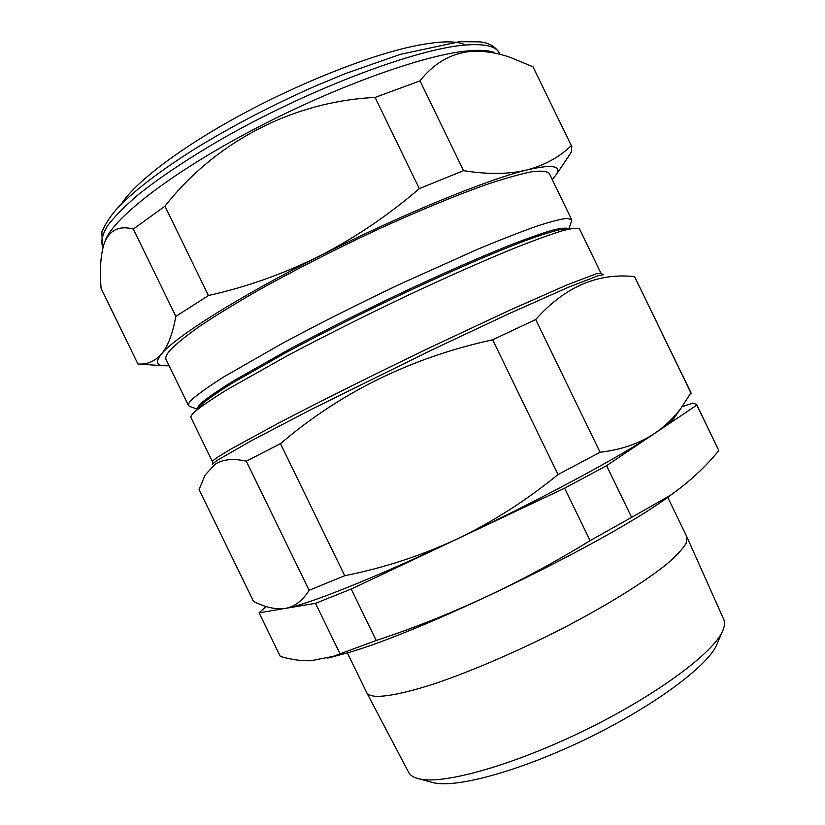 <?xml version="1.0" encoding="UTF-8"?>
<svg xmlns="http://www.w3.org/2000/svg" width="825" height="825" viewBox="0 0 825 825"><rect width="100%" height="100%" fill="white"/><g stroke="black" fill="none" stroke-linecap="round" stroke-linejoin="round"><path stroke-width="1.24" d="M464.547 44.519C455.08 40.394 437.405 41.085 411.531 46.613C366.341 56.512 297.712 83.82 238.167 116.387C178.592 148.974 134.506 183.026 121.409 204.074M494.773 52.625C488.905 50.335 479.872 49.768 467.672 50.902C423.72 54.79 332.877 87.44 250.8 130.969C168.62 174.487 111.653 219.625 105.012 241.426M133.341 229.061C118.656 225.215 108.817 230.381 103.837 244.561C100.567 255.791 99.639 270.373 101.073 288.317L137.93 364.021L139.384 364.052C147.84 364.351 155.193 361.02 161.453 354.059C167.918 346.283 172.703 333.733 175.838 316.387L133.341 229.061L164.969 206.178C215.325 141.972 292.545 101.516 375.086 97.433L420.018 80.871C433.496 63.638 450.007 53.862 469.569 51.542C482.584 50.49 496.227 52.47 510.51 57.492L533.002 66.804L571.818 146.633L571.271 152.182L562.011 166.103M568.58 229.133L568.456 228.876C566.682 227.576 561.351 228.02 552.451 230.206C541.458 233.465 527.02 238.559 509.149 245.489C480.129 257.122 443.788 273.065 404.332 291.555C363.691 310.86 325.617 329.959 290.091 348.851L233.269 380.995C219.398 389.637 209.189 396.619 202.63 401.95C198.773 405.343 197.165 407.653 197.783 408.87L197.907 409.128M571.364 221.667L571.622 219.574L566.806 218.347C560.216 219.161 549.904 221.873 535.858 226.504C519.709 232.248 500.404 239.797 477.933 249.15L401.136 283.604C358.978 303.61 319.553 323.441 282.862 343.087L224.39 376.53C210.2 385.522 199.794 392.813 193.194 398.382C189.41 401.878 187.842 404.281 188.513 405.601L190.317 406.694M567.631 229.082L560.206 229.597C552.142 231.464 540.757 235.063 526.041 240.384C494.051 252.409 446.758 272.931 395.484 297.268C356.183 316.119 319.718 334.537 286.1 352.522L232.33 383.089C219.203 391.298 209.478 397.949 203.177 403.064L198.454 408.344M600.971 273.24L579.532 228.968C577.727 227.69 572.179 228.247 562.898 230.618C551.409 234.114 536.281 239.549 517.522 246.902C487.039 259.246 448.8 276.117 407.251 295.628C364.454 315.996 324.411 336.064 287.11 355.843L227.648 389.307C213.201 398.228 202.61 405.405 195.876 410.819C192.019 414.181 190.4 416.45 190.998 417.636L212.53 461.856C212.211 461.257 214.118 459.577 218.254 456.813L231.052 448.996L278.314 423.246C319.749 401.579 376.272 373.374 432.011 346.634L509.365 310.375L566.971 284.934L596.867 273.591L600.971 273.24L603.364 274.787L598.599 275.529L567.497 287.636L509.015 313.675L431.258 350.223L310.942 409.602L250.872 441.004L218.058 459.876C214.211 462.412 212.283 464.011 212.273 464.692M279.139 608.84L280.83 608.84C272.415 608.84 263.33 606.396 253.574 601.507L199.072 489.565L205.126 475.025L215.098 464.248C222.936 459.278 233.341 458.257 246.304 461.196L280.479 443.654C340.787 392.143 411.51 357.524 492.649 339.797L535.724 319.533C564.692 286.925 597.651 272.621 634.59 276.623L690.968 392.731L681.027 408.189C673.571 418.069 664.754 426.494 654.586 433.445L606.571 465.671L564.63 488.183L351.213 589.06L315.47 603.333L285.275 608.417C305.332 605.488 374.148 578.294 456.864 539.127C539.323 500.249 621.555 455.926 654.586 433.445C639.385 443.52 621.215 449.79 600.064 452.244L558.02 474.561C526.422 500.393 492.7 521.916 456.864 539.127C420.719 555.875 383.336 568.064 344.716 575.706L309.117 590.277C302.662 600.683 294.711 606.736 285.275 608.417L259.091 612.831L266.135 606.55M188.513 405.601L166.083 359.525C165.113 357.596 166.382 354.575 169.878 350.47C176.055 344.025 186.048 335.909 199.867 326.133C215.83 315.49 235.022 303.713 257.452 290.812C293.824 270.487 333.135 250.398 375.385 230.557C416.47 211.685 454.544 195.927 485.172 184.996C504.085 178.633 519.461 174.24 531.3 171.847C540.973 170.569 546.965 171.105 549.285 173.456L571.622 219.574M327.834 658.092L346.263 653.225C420.967 632.62 606.272 542.644 668.663 496.681L681.027 487.493M668.663 496.681L670.467 495.248C689.195 482.037 705.303 467.146 718.812 450.574L696.651 404.467L696.805 405.127L654.586 433.445C664.414 426.834 670.838 421.802 673.86 418.358L681.027 408.189M670.467 495.248L631.62 517.357L606.571 465.671M346.263 653.225L333.135 656.391L376.221 640.489C450.11 616.12 521.4 582.842 590.081 540.664L631.62 517.357M333.135 656.391L310.747 660.743C300.774 660.949 290.627 659.505 280.325 656.432L259.091 612.831M717.678 642.562L716.461 645.449C706.551 666.868 653.503 706.262 587.73 738.262C521.978 770.323 457.731 788.061 434.198 782.904L430.588 781.966M366.599 692.423L408.653 772.375C410.293 775.51 413.882 777.686 419.409 778.913L419.997 779.037C444.469 784.4 513.243 765.177 584.09 730.63C654.978 696.145 711.923 654.132 722.205 631.878C724.659 626.783 725.165 622.617 723.721 619.389L686.895 536.9L686.194 543.211C682.904 548.79 676.459 555.73 666.837 564.032C645.078 581.625 607.85 604.838 563.867 627.773C519.43 650.574 472.312 670.921 435.353 683.471C408.664 692.144 388.637 696.434 376.643 696.362C371.178 696.083 367.826 694.774 366.599 692.423L347.356 652.895M667.724 497.331L686.895 536.9M682.141 406.715L692.773 403.116L696.651 404.467M718.812 450.574L696.805 405.127M590.081 540.664L564.63 488.183M376.221 640.489L351.213 589.06M339.941 653.606L315.47 603.333M675.665 415.8L673.86 418.358M535.724 319.533L600.064 452.244M492.649 339.797L558.02 474.561M634.59 276.623L691.092 393.319M246.304 461.196L309.117 590.277M280.479 443.654L344.716 575.706M571.818 146.633L533.002 66.804M175.838 316.387L208.426 295.525C246.757 286.956 283.748 273.817 319.399 256.132C354.905 237.899 388.204 215.397 419.317 188.616L463.547 170.651L420.018 80.871M463.547 170.651C487.781 174.57 508.912 174.343 526.948 169.981C544.634 165.217 559.381 157.132 571.209 145.726M419.317 188.616L375.086 97.433M208.426 295.525L164.969 206.178M141.622 364.207L137.93 364.021M169.156 365.836L162.102 365.681C156.131 364.681 155.925 360.814 161.453 354.059C174.787 337.26 237.538 297.382 319.399 256.132C400.826 214.82 487.513 179.376 526.948 169.981C551.44 164.227 561.309 165.608 556.576 174.127L552.337 179.767M459.845 41.693L479.758 41.858C488.916 42.787 495.474 46.551 499.445 53.171C496.227 46.2 484.698 43.508 464.846 45.086C416.934 48.799 312.469 87.79 226.401 136.393C190.544 156.874 160.081 177.148 137.662 195.185C124.245 206.724 114.149 216.996 107.394 226.009C102.558 234.187 100.877 240.838 102.372 245.984L101.877 231.825C105.868 222.925 111.457 214.624 118.635 206.92C135.444 189.606 161.38 169.919 196.463 147.881C232.959 125.606 272.467 105.053 314.975 86.223L345.448 73.559L400.517 54.306L459.36 41.745M102.372 245.984L103.032 247.325M568.776 229.092L571.735 220.595M212.53 461.856L212.654 464.001M716.461 645.449L722.205 631.878M433.62 782.791L419.409 778.913M281.5 608.881L280.83 608.84M197.752 409.252L189.245 406.323M499.445 53.171L499.96 54.223M162.102 365.681L139.384 364.052M556.576 174.127L569.26 155.399"/></g></svg>
